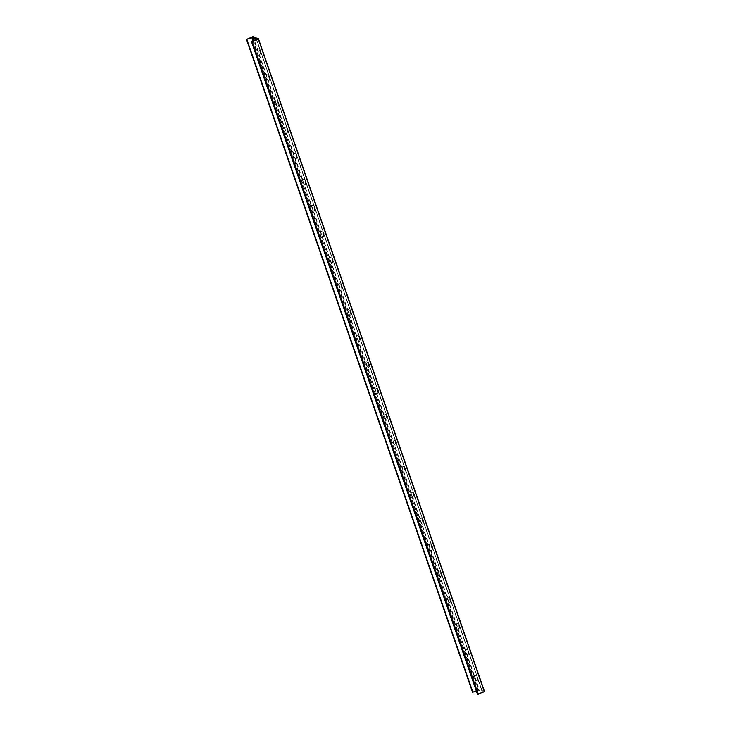 <?xml version="1.0" encoding="UTF-8"?>
<svg xmlns="http://www.w3.org/2000/svg" width="731" height="731" viewBox="0 0 731 731"><rect width="100%" height="100%" fill="white"/><g stroke="black" fill="none" stroke-linecap="round" stroke-linejoin="round"><path stroke-width="0.55" stroke-dasharray="3.65 2.74" d="M257.723 50.878A3.152 0.886 66.2 0 1 257.879 48.474A3.152 0.886 66.2 0 1 259.669 50.987A3.152 0.886 66.2 0 1 260.309 54.003A3.152 0.886 66.2 0 1 259.194 53.646A3.152 0.886 66.2 0 1 257.723 50.878M259.633 50.503L260.866 52.221L259.706 49.279L259.633 50.503M269.931 77.057L268.697 75.339L269.995 78.29L269.931 77.057M268.67 76.618L269.903 78.336L268.752 75.394L268.67 76.618M260.885 50.942L259.651 49.224L260.958 52.184L260.885 50.942M266.76 76.983A3.152 0.886 66.2 0 1 266.916 74.589A3.152 0.886 66.2 0 1 268.706 77.093A3.152 0.886 66.2 0 1 269.355 80.108A3.152 0.886 66.2 0 1 268.231 79.761A3.152 0.886 66.2 0 1 266.76 76.983M278.968 103.162L277.734 101.454L279.041 104.405L278.968 103.162M277.716 102.733L278.95 104.442L277.789 101.499L277.716 102.733M275.806 103.098A3.152 0.886 66.2 0 1 275.962 100.695A3.152 0.886 66.2 0 1 277.753 103.208A3.152 0.886 66.2 0 1 278.392 106.223A3.152 0.886 66.2 0 1 277.277 105.867A3.152 0.886 66.2 0 1 275.806 103.098M288.014 129.277L286.78 127.559L288.078 130.511L288.014 129.277M286.753 128.839L287.987 130.557L286.835 127.614L286.753 128.839M284.843 129.204A3.152 0.886 66.2 0 1 284.999 126.81A3.152 0.886 66.2 0 1 286.79 129.323A3.152 0.886 66.2 0 1 287.438 132.338A3.152 0.886 66.2 0 1 286.314 131.982A3.152 0.886 66.2 0 1 284.843 129.204M297.051 155.392L295.817 153.674L297.124 156.626L297.051 155.392M295.799 154.954L297.033 156.672L295.872 153.729L295.799 154.954M293.889 155.319A3.152 0.886 66.2 0 1 294.045 152.925A3.152 0.886 66.2 0 1 295.836 155.429A3.152 0.886 66.2 0 1 296.475 158.444A3.152 0.886 66.2 0 1 295.361 158.097A3.152 0.886 66.2 0 1 293.889 155.319M306.097 181.498L304.864 179.78L306.17 182.741L306.097 181.498M304.836 181.06L306.07 182.777L304.918 179.835L304.836 181.06M302.926 181.434A3.152 0.886 66.2 0 1 303.082 179.031A3.152 0.886 66.2 0 1 304.873 181.544A3.152 0.886 66.2 0 1 305.521 184.559A3.152 0.886 66.2 0 1 304.398 184.203A3.152 0.886 66.2 0 1 302.926 181.434M315.134 207.613L313.91 205.895L315.207 208.847L315.134 207.613M313.882 207.175L315.116 208.892L313.964 205.95L313.882 207.175M311.973 207.54A3.152 0.886 66.2 0 1 312.128 205.146A3.152 0.886 66.2 0 1 313.919 207.659A3.152 0.886 66.2 0 1 314.558 210.674A3.152 0.886 66.2 0 1 313.444 210.318A3.152 0.886 66.2 0 1 311.973 207.54M324.18 233.728L322.947 232.01L324.253 234.962L324.18 233.728M322.919 233.29L324.153 235.007L323.001 232.056L322.919 233.29M321.019 233.655A3.152 0.886 66.2 0 1 321.165 231.261A3.152 0.886 66.2 0 1 322.956 233.765A3.152 0.886 66.2 0 1 323.605 236.78A3.152 0.886 66.2 0 1 322.49 236.433A3.152 0.886 66.2 0 1 321.019 233.655M333.217 259.834L331.993 258.116L333.29 261.077L333.217 259.834M331.965 259.395L333.199 261.113L332.048 258.171L331.965 259.395M330.056 259.761A3.152 0.886 66.2 0 1 330.211 257.367A3.152 0.886 66.2 0 1 332.002 259.88A3.152 0.886 66.2 0 1 332.642 262.895A3.152 0.886 66.2 0 1 331.527 262.539A3.152 0.886 66.2 0 1 330.056 259.761M342.263 285.949L341.03 284.231L342.336 287.182L342.263 285.949M341.011 285.51L342.236 287.228L341.085 284.286L341.011 285.51M339.102 285.876A3.152 0.886 66.2 0 1 339.248 283.482A3.152 0.886 66.2 0 1 341.039 285.985A3.152 0.886 66.2 0 1 341.688 289.001A3.152 0.886 66.2 0 1 340.573 288.654A3.152 0.886 66.2 0 1 339.102 285.876M351.3 312.055L350.076 310.337L351.373 313.297L351.3 312.055M350.048 311.616L351.282 313.334L350.131 310.392L350.048 311.616M348.139 311.991A3.152 0.886 66.2 0 1 348.294 309.588A3.152 0.886 66.2 0 1 350.085 312.1A3.152 0.886 66.2 0 1 350.734 315.116A3.152 0.886 66.2 0 1 349.61 314.759A3.152 0.886 66.2 0 1 348.139 311.991M360.346 338.17L359.113 336.452L360.42 339.403L360.346 338.17M359.095 337.731L360.319 339.449L359.168 336.507L359.095 337.731M357.185 338.097A3.152 0.886 66.2 0 1 357.331 335.703A3.152 0.886 66.2 0 1 359.131 338.215A3.152 0.886 66.2 0 1 359.771 341.231A3.152 0.886 66.2 0 1 358.656 340.874A3.152 0.886 66.2 0 1 357.185 338.097M369.393 364.285L368.159 362.567L369.457 365.518L369.393 364.285M368.132 363.846L369.365 365.564L368.214 362.613L368.132 363.846M366.222 364.212A3.152 0.886 66.2 0 1 366.377 361.818A3.152 0.886 66.2 0 1 368.168 364.321A3.152 0.886 66.2 0 1 368.817 367.337A3.152 0.886 66.2 0 1 367.693 366.989A3.152 0.886 66.2 0 1 366.222 364.212M378.43 390.391L377.196 388.673L378.503 391.633L378.43 390.391M377.178 389.952L378.411 391.67L377.251 388.728L377.178 389.952M375.268 390.327A3.152 0.886 66.2 0 1 375.423 387.923A3.152 0.886 66.2 0 1 377.214 390.436A3.152 0.886 66.2 0 1 377.854 393.452A3.152 0.886 66.2 0 1 376.739 393.095A3.152 0.886 66.2 0 1 375.268 390.327M387.476 416.506L386.242 414.788L387.54 417.739L387.476 416.506M386.215 416.067L387.448 417.785L386.297 414.842L386.215 416.067M384.305 416.432A3.152 0.886 66.2 0 1 384.46 414.038A3.152 0.886 66.2 0 1 386.251 416.542A3.152 0.886 66.2 0 1 386.9 419.557A3.152 0.886 66.2 0 1 385.776 419.21A3.152 0.886 66.2 0 1 384.305 416.432M396.513 442.611L395.279 440.903L396.586 443.854L396.513 442.611M395.261 442.182L396.494 443.891L395.334 440.948L395.261 442.182M393.351 442.547A3.152 0.886 66.2 0 1 393.506 440.144A3.152 0.886 66.2 0 1 395.297 442.657A3.152 0.886 66.2 0 1 395.937 445.672A3.152 0.886 66.2 0 1 394.822 445.316A3.152 0.886 66.2 0 1 393.351 442.547M405.559 468.726L404.325 467.008L405.623 469.96L405.559 468.726M404.298 468.288L405.531 470.006L404.38 467.063L404.298 468.288M402.388 468.653A3.152 0.886 66.2 0 1 402.543 466.259A3.152 0.886 66.2 0 1 404.334 468.772A3.152 0.886 66.2 0 1 404.983 471.787A3.152 0.886 66.2 0 1 403.859 471.431A3.152 0.886 66.2 0 1 402.388 468.653M414.596 494.841L413.362 493.123L414.669 496.075L414.596 494.841M413.344 494.403L414.578 496.121L413.417 493.178L413.344 494.403M411.434 494.768A3.152 0.886 66.2 0 1 411.59 492.374A3.152 0.886 66.2 0 1 413.38 494.878A3.152 0.886 66.2 0 1 414.02 497.893A3.152 0.886 66.2 0 1 412.905 497.546A3.152 0.886 66.2 0 1 411.434 494.768M423.642 520.947L422.408 519.229L423.715 522.19L423.642 520.947M422.381 520.509L423.615 522.226L422.463 519.284L422.381 520.509M420.471 520.883A3.152 0.886 66.2 0 1 420.627 518.48A3.152 0.886 66.2 0 1 422.417 520.993A3.152 0.886 66.2 0 1 423.066 524.008A3.152 0.886 66.2 0 1 421.942 523.652A3.152 0.886 66.2 0 1 420.471 520.883M432.679 547.062L431.454 545.344L432.752 548.296L432.679 547.062M431.427 546.624L432.661 548.341L431.509 545.399L431.427 546.624M429.517 546.989A3.152 0.886 66.2 0 1 429.673 544.595A3.152 0.886 66.2 0 1 431.464 547.108A3.152 0.886 66.2 0 1 432.103 550.114A3.152 0.886 66.2 0 1 430.988 549.767A3.152 0.886 66.2 0 1 429.517 546.989M441.725 573.177L440.491 571.459L441.798 574.411L441.725 573.177M440.464 572.738L441.698 574.447L440.546 571.505L440.464 572.738M438.554 573.104A3.152 0.886 66.2 0 1 438.71 570.701A3.152 0.886 66.2 0 1 440.501 573.214A3.152 0.886 66.2 0 1 441.149 576.229A3.152 0.886 66.2 0 1 440.035 575.873A3.152 0.886 66.2 0 1 438.554 573.104M450.762 599.283L449.538 597.565L450.835 600.526L450.762 599.283M449.51 598.844L450.744 600.562L449.592 597.62L449.51 598.844M447.6 599.21A3.152 0.886 66.2 0 1 447.756 596.816A3.152 0.886 66.2 0 1 449.547 599.329A3.152 0.886 66.2 0 1 450.186 602.344A3.152 0.886 66.2 0 1 449.072 601.988A3.152 0.886 66.2 0 1 447.6 599.21M459.808 625.398L458.575 623.68L459.881 626.631L459.808 625.398M458.556 624.959L459.781 626.677L458.629 623.735L458.556 624.959M456.647 625.325A3.152 0.886 66.2 0 1 456.793 622.931A3.152 0.886 66.2 0 1 458.584 625.434A3.152 0.886 66.2 0 1 459.232 628.45A3.152 0.886 66.2 0 1 458.118 628.103A3.152 0.886 66.2 0 1 456.647 625.325M468.845 651.504L467.621 649.786L468.918 652.746L468.845 651.504M467.593 651.065L468.827 652.783L467.676 649.841L467.593 651.065M465.684 651.44A3.152 0.886 66.2 0 1 465.839 649.037A3.152 0.886 66.2 0 1 467.63 651.549A3.152 0.886 66.2 0 1 468.279 654.565A3.152 0.886 66.2 0 1 467.155 654.208A3.152 0.886 66.2 0 1 465.684 651.44M484.489 691.535L479.17 689.333L472.546 692.202M477.891 677.619L476.658 675.901L477.964 678.852L477.891 677.619M476.31 690.941L478.257 690.192L482.533 691.974L477.471 694.286M474.73 677.546A3.152 0.886 66.2 0 1 474.876 675.152A3.152 0.886 66.2 0 1 476.676 677.664A3.152 0.886 66.2 0 1 477.316 680.68A3.152 0.886 66.2 0 1 476.201 680.323A3.152 0.886 66.2 0 1 474.73 677.546M476.639 677.18L477.864 678.898L476.713 675.956L476.639 677.18M253.127 36.55L479.17 689.333M252.725 36.623L478.778 689.415M246.676 39.291L472.729 692.083M252.917 40.835L477.809 690.283M253.328 40.662L478.257 690.192M482.533 691.974L256.49 39.191L482.515 691.955M256.279 39.355L482.323 692.147M259.706 49.279L257.879 48.474M260.958 52.102L260.309 54.003M268.752 75.394L266.916 74.589M269.995 78.217L269.355 80.108M277.789 101.499L275.962 100.695M279.041 104.332L278.392 106.223M286.835 127.614L284.999 126.81M288.078 130.438L287.438 132.338M295.872 153.729L294.045 152.925M297.124 156.553L296.475 158.444M304.918 179.835L303.082 179.031M306.161 182.659L305.521 184.559M313.964 205.95L312.128 205.146M315.207 208.774L314.558 210.674M323.001 232.056L321.165 231.261M324.244 234.889L323.605 236.78M332.048 258.171L330.211 257.367M333.29 260.994L332.642 262.895M341.085 284.286L339.248 283.482M342.327 287.109L341.688 289.001M350.131 310.392L348.294 309.588M351.373 313.215L350.734 315.116M359.168 336.507L357.331 335.703M360.42 339.33L359.771 341.231M368.214 362.613L366.377 361.818M369.457 365.445L368.817 367.337M377.251 388.728L375.423 387.923M378.503 391.551L377.854 393.452M386.297 414.842L384.46 414.038M387.54 417.666L386.9 419.557M395.334 440.948L393.506 440.144M396.586 443.781L395.937 445.672M404.38 467.063L402.543 466.259M405.623 469.887L404.983 471.787M413.417 493.178L411.59 492.374M414.669 496.002L414.02 497.893M422.463 519.284L420.627 518.48M423.706 522.108L423.066 524.008M431.509 545.399L429.673 544.595M432.752 548.223L432.103 550.114M440.546 571.505L438.71 570.701M441.789 574.338L441.149 576.229M449.592 597.62L447.756 596.816M450.835 600.443L450.186 602.344M458.629 623.735L456.793 622.931M459.872 626.558L459.232 628.45M467.676 649.841L465.839 649.037M468.918 652.664L468.279 654.565M476.713 675.956L474.876 675.152M477.964 678.779L477.316 680.68"/><path stroke-width="1.1" d="M258.271 38.917L253.127 36.55L246.493 39.447L252.204 37.409L256.462 39.163L251.829 41.667L258.271 38.917L484.324 691.709L258.454 38.798L484.507 691.553M246.493 39.447L472.537 692.23L476.31 690.941M251.427 41.503L477.471 694.286L484.324 691.709M246.914 39.629L472.957 692.421M246.511 39.465L472.555 692.257M251.829 41.667L477.873 694.45M252.222 41.585L478.275 694.377M251.766 37.491L252.917 40.835M252.204 37.409L253.328 40.662"/></g></svg>
